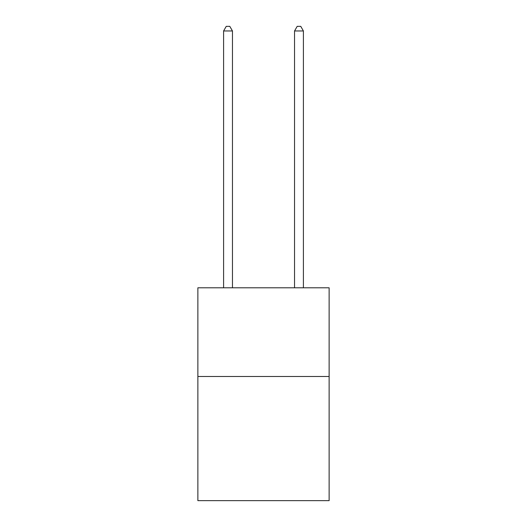 <?xml version="1.0" encoding="UTF-8"?>
<svg xmlns="http://www.w3.org/2000/svg" width="527" height="527" viewBox="0 0 527 527"><rect width="100%" height="100%" fill="white"/><g stroke="black" fill="none" stroke-linecap="round" stroke-linejoin="round"><path stroke-width="0.79" d="M329.131 376.489L329.131 500.65L197.869 500.65L197.869 287.801L329.131 287.801L329.131 376.489L197.869 376.489M232.46 287.801L232.46 30.961L223.593 30.961L223.593 287.801M223.593 30.961L226.254 26.35L229.798 26.35L232.46 30.961M303.407 287.801L303.407 30.961L294.54 30.961L294.54 287.801M294.54 30.961L297.202 26.35L300.746 26.35L303.407 30.961"/></g></svg>
